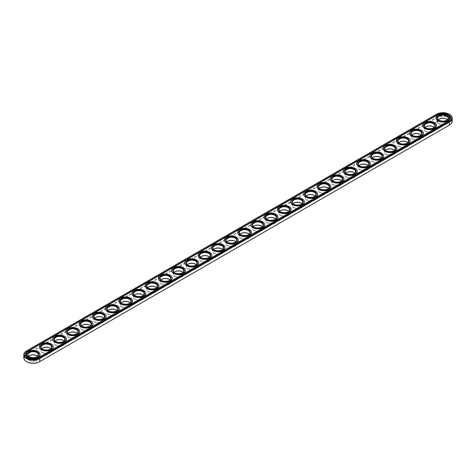 <?xml version="1.0" encoding="UTF-8"?>
<svg xmlns="http://www.w3.org/2000/svg" width="476" height="476" viewBox="0 0 476 476"><rect width="100%" height="100%" fill="white"/><g stroke="black" fill="none" stroke-linecap="round" stroke-linejoin="round"><path stroke-width="0.36" stroke-dasharray="2.38 1.78" d="M449.154 125.265A8.895 5.135 0 0 0 449.142 118A8.895 5.135 0 0 0 436.563 118.006L26.852 354.549A8.895 5.135 0 0 0 26.698 361.718M39.437 361.814L449.148 125.265M439.003 119.226A5.682 3.278 0 0 0 438.836 119.315A5.682 3.278 0 0 0 438.836 123.956A5.682 3.278 0 0 0 446.875 123.956A5.682 3.278 0 0 0 446.875 119.315A5.682 3.278 0 0 0 446.708 119.226M425.788 126.854A5.682 3.278 0 0 0 425.621 126.949A5.682 3.278 0 0 0 425.621 131.584A5.682 3.278 0 0 0 433.654 131.584A5.682 3.278 0 0 0 433.654 126.949A5.682 3.278 0 0 0 433.493 126.854M412.567 134.488A5.682 3.278 0 0 0 412.406 134.577A5.682 3.278 0 0 0 412.406 139.218A5.682 3.278 0 0 0 420.439 139.218A5.682 3.278 0 0 0 420.439 134.577A5.682 3.278 0 0 0 420.272 134.488M399.352 142.116A5.682 3.278 0 0 0 399.185 142.205A5.682 3.278 0 0 0 399.185 146.846A5.682 3.278 0 0 0 407.224 146.846A5.682 3.278 0 0 0 407.224 142.205A5.682 3.278 0 0 0 407.057 142.116M386.137 149.744A5.682 3.278 0 0 0 385.971 149.839A5.682 3.278 0 0 0 385.971 154.48A5.682 3.278 0 0 0 394.009 154.48A5.682 3.278 0 0 0 394.009 149.839A5.682 3.278 0 0 0 393.842 149.744M372.922 157.377A5.682 3.278 0 0 0 372.756 157.467A5.682 3.278 0 0 0 372.756 162.108A5.682 3.278 0 0 0 380.788 162.108A5.682 3.278 0 0 0 380.788 157.467A5.682 3.278 0 0 0 380.627 157.377M359.701 165.005A5.682 3.278 0 0 0 359.541 165.101A5.682 3.278 0 0 0 359.541 169.736A5.682 3.278 0 0 0 367.573 169.736A5.682 3.278 0 0 0 367.573 165.101A5.682 3.278 0 0 0 367.407 165.005M346.486 172.639A5.682 3.278 0 0 0 346.32 172.728A5.682 3.278 0 0 0 346.32 177.37A5.682 3.278 0 0 0 354.358 177.37A5.682 3.278 0 0 0 354.358 172.728A5.682 3.278 0 0 0 354.192 172.639M333.271 180.267A5.682 3.278 0 0 0 333.105 180.362A5.682 3.278 0 0 0 333.105 184.997A5.682 3.278 0 0 0 341.143 184.997A5.682 3.278 0 0 0 341.143 180.362A5.682 3.278 0 0 0 340.977 180.267M320.056 187.901A5.682 3.278 0 0 0 319.89 187.99A5.682 3.278 0 0 0 319.89 192.631A5.682 3.278 0 0 0 327.922 192.631A5.682 3.278 0 0 0 327.922 187.99A5.682 3.278 0 0 0 327.762 187.901M306.836 195.529A5.682 3.278 0 0 0 306.675 195.618A5.682 3.278 0 0 0 306.675 200.259A5.682 3.278 0 0 0 314.707 200.259A5.682 3.278 0 0 0 314.707 195.618A5.682 3.278 0 0 0 314.541 195.529M293.621 203.157A5.682 3.278 0 0 0 293.454 203.252A5.682 3.278 0 0 0 293.454 207.893A5.682 3.278 0 0 0 301.492 207.893A5.682 3.278 0 0 0 301.492 203.252A5.682 3.278 0 0 0 301.326 203.157M280.406 210.791A5.682 3.278 0 0 0 280.239 210.88A5.682 3.278 0 0 0 280.239 215.521A5.682 3.278 0 0 0 288.277 215.521A5.682 3.278 0 0 0 288.277 210.88A5.682 3.278 0 0 0 288.111 210.791M267.191 218.419A5.682 3.278 0 0 0 267.024 218.514A5.682 3.278 0 0 0 267.024 223.149A5.682 3.278 0 0 0 275.057 223.149A5.682 3.278 0 0 0 275.057 218.514A5.682 3.278 0 0 0 274.896 218.419M253.97 226.052A5.682 3.278 0 0 0 253.809 226.142A5.682 3.278 0 0 0 253.809 230.783A5.682 3.278 0 0 0 261.842 230.783A5.682 3.278 0 0 0 261.842 226.142A5.682 3.278 0 0 0 261.675 226.052M240.755 233.68A5.682 3.278 0 0 0 240.588 233.775A5.682 3.278 0 0 0 240.588 238.411A5.682 3.278 0 0 0 248.627 238.411A5.682 3.278 0 0 0 248.627 233.775A5.682 3.278 0 0 0 248.46 233.68M227.54 241.314A5.682 3.278 0 0 0 227.373 241.403A5.682 3.278 0 0 0 227.373 246.044A5.682 3.278 0 0 0 235.412 246.044A5.682 3.278 0 0 0 235.412 241.403A5.682 3.278 0 0 0 235.245 241.314M214.325 248.942A5.682 3.278 0 0 0 214.158 249.031A5.682 3.278 0 0 0 214.158 253.672A5.682 3.278 0 0 0 222.191 253.672A5.682 3.278 0 0 0 222.191 249.031A5.682 3.278 0 0 0 222.03 248.942M201.104 256.57A5.682 3.278 0 0 0 200.943 256.665A5.682 3.278 0 0 0 200.943 261.306A5.682 3.278 0 0 0 208.976 261.306A5.682 3.278 0 0 0 208.976 256.665A5.682 3.278 0 0 0 208.809 256.57M187.889 264.204A5.682 3.278 0 0 0 187.722 264.293A5.682 3.278 0 0 0 187.722 268.934A5.682 3.278 0 0 0 195.761 268.934A5.682 3.278 0 0 0 195.761 264.293A5.682 3.278 0 0 0 195.594 264.204M174.674 271.832A5.682 3.278 0 0 0 174.508 271.927A5.682 3.278 0 0 0 174.508 276.562A5.682 3.278 0 0 0 182.546 276.562A5.682 3.278 0 0 0 182.546 271.927A5.682 3.278 0 0 0 182.379 271.832M161.459 279.466A5.682 3.278 0 0 0 161.293 279.555A5.682 3.278 0 0 0 161.293 284.196A5.682 3.278 0 0 0 169.325 284.196A5.682 3.278 0 0 0 169.325 279.555A5.682 3.278 0 0 0 169.164 279.466M148.238 287.093A5.682 3.278 0 0 0 148.078 287.189A5.682 3.278 0 0 0 148.078 291.824A5.682 3.278 0 0 0 156.11 291.824A5.682 3.278 0 0 0 156.11 287.189A5.682 3.278 0 0 0 155.944 287.093M135.023 294.727A5.682 3.278 0 0 0 134.857 294.817A5.682 3.278 0 0 0 134.857 299.458A5.682 3.278 0 0 0 142.895 299.458A5.682 3.278 0 0 0 142.895 294.817A5.682 3.278 0 0 0 142.729 294.727M121.808 302.355A5.682 3.278 0 0 0 121.642 302.444A5.682 3.278 0 0 0 121.642 307.085A5.682 3.278 0 0 0 129.68 307.085A5.682 3.278 0 0 0 129.68 302.444A5.682 3.278 0 0 0 129.514 302.355M108.593 309.983A5.682 3.278 0 0 0 108.427 310.078A5.682 3.278 0 0 0 108.427 314.719A5.682 3.278 0 0 0 116.459 314.719A5.682 3.278 0 0 0 116.459 310.078A5.682 3.278 0 0 0 116.299 309.983M95.373 317.617A5.682 3.278 0 0 0 95.212 317.706A5.682 3.278 0 0 0 95.212 322.347A5.682 3.278 0 0 0 103.244 322.347A5.682 3.278 0 0 0 103.244 317.706A5.682 3.278 0 0 0 103.078 317.617M82.158 325.245A5.682 3.278 0 0 0 81.991 325.34A5.682 3.278 0 0 0 81.991 329.975A5.682 3.278 0 0 0 90.029 329.975A5.682 3.278 0 0 0 90.029 325.34A5.682 3.278 0 0 0 89.863 325.245M68.943 332.879A5.682 3.278 0 0 0 68.776 332.968A5.682 3.278 0 0 0 68.776 337.609A5.682 3.278 0 0 0 76.814 337.609A5.682 3.278 0 0 0 76.814 332.968A5.682 3.278 0 0 0 76.648 332.879M55.728 340.507A5.682 3.278 0 0 0 55.561 340.602A5.682 3.278 0 0 0 55.561 345.237A5.682 3.278 0 0 0 63.594 345.237A5.682 3.278 0 0 0 63.594 340.602A5.682 3.278 0 0 0 63.433 340.507M42.507 348.14A5.682 3.278 0 0 0 42.346 348.23A5.682 3.278 0 0 0 42.346 352.871A5.682 3.278 0 0 0 50.379 352.871A5.682 3.278 0 0 0 50.379 348.23A5.682 3.278 0 0 0 50.212 348.14M29.292 355.768A5.682 3.278 0 0 0 29.125 355.858A5.682 3.278 0 0 0 29.125 360.499A5.682 3.278 0 0 0 37.164 360.499A5.682 3.278 0 0 0 37.164 355.858A5.682 3.278 0 0 0 36.997 355.768M452.2 121.267A9.347 5.397 0 0 0 446.428 116.287A9.347 5.397 0 0 0 436.248 117.453L26.537 353.995A9.347 5.397 0 0 0 23.8 357.815M438.354 119.726A5.236 3.023 0 0 0 437.623 121.267A5.236 3.023 0 0 0 439.152 123.409A5.236 3.023 0 0 0 444.858 124.063A5.236 3.023 0 0 0 448.089 121.267A5.236 3.023 0 0 0 447.357 119.726M425.139 127.36A5.236 3.023 0 0 0 424.408 128.901A5.236 3.023 0 0 0 425.937 131.037A5.236 3.023 0 0 0 431.643 131.691A5.236 3.023 0 0 0 434.874 128.901A5.236 3.023 0 0 0 434.142 127.36M411.918 134.988A5.236 3.023 0 0 0 411.187 136.529A5.236 3.023 0 0 0 412.722 138.665A5.236 3.023 0 0 0 418.422 139.319A5.236 3.023 0 0 0 421.653 136.529A5.236 3.023 0 0 0 420.921 134.988M398.704 142.621A5.236 3.023 0 0 0 397.972 144.163A5.236 3.023 0 0 0 399.507 146.299A5.236 3.023 0 0 0 405.207 146.953A5.236 3.023 0 0 0 408.438 144.163A5.236 3.023 0 0 0 407.706 142.621M385.489 150.249A5.236 3.023 0 0 0 384.757 151.79A5.236 3.023 0 0 0 386.286 153.926A5.236 3.023 0 0 0 391.992 154.581A5.236 3.023 0 0 0 395.223 151.79A5.236 3.023 0 0 0 394.491 150.249M372.274 157.883A5.236 3.023 0 0 0 371.542 159.424A5.236 3.023 0 0 0 373.071 161.56A5.236 3.023 0 0 0 378.777 162.215A5.236 3.023 0 0 0 382.008 159.424A5.236 3.023 0 0 0 381.276 157.883M359.053 165.511A5.236 3.023 0 0 0 358.321 167.052A5.236 3.023 0 0 0 359.856 169.188A5.236 3.023 0 0 0 365.556 169.843A5.236 3.023 0 0 0 368.787 167.052A5.236 3.023 0 0 0 368.055 165.511M345.838 173.139A5.236 3.023 0 0 0 345.106 174.68A5.236 3.023 0 0 0 346.641 176.822A5.236 3.023 0 0 0 352.341 177.477A5.236 3.023 0 0 0 355.572 174.68A5.236 3.023 0 0 0 354.84 173.139M332.623 180.773A5.236 3.023 0 0 0 331.891 182.314A5.236 3.023 0 0 0 333.42 184.45A5.236 3.023 0 0 0 339.126 185.105A5.236 3.023 0 0 0 342.357 182.314A5.236 3.023 0 0 0 341.625 180.773M319.408 188.401A5.236 3.023 0 0 0 318.676 189.942A5.236 3.023 0 0 0 320.205 192.078A5.236 3.023 0 0 0 325.911 192.732A5.236 3.023 0 0 0 329.142 189.942A5.236 3.023 0 0 0 328.41 188.401M306.187 196.035A5.236 3.023 0 0 0 305.455 197.576A5.236 3.023 0 0 0 306.99 199.712A5.236 3.023 0 0 0 312.69 200.366A5.236 3.023 0 0 0 315.921 197.576A5.236 3.023 0 0 0 315.189 196.035M292.972 203.663A5.236 3.023 0 0 0 292.24 205.204A5.236 3.023 0 0 0 293.775 207.34A5.236 3.023 0 0 0 299.475 207.994A5.236 3.023 0 0 0 302.706 205.204A5.236 3.023 0 0 0 301.974 203.663M279.757 211.296A5.236 3.023 0 0 0 279.025 212.837A5.236 3.023 0 0 0 280.554 214.974A5.236 3.023 0 0 0 286.26 215.628A5.236 3.023 0 0 0 289.491 212.837A5.236 3.023 0 0 0 288.759 211.296M266.542 218.924A5.236 3.023 0 0 0 265.81 220.465A5.236 3.023 0 0 0 267.339 222.601A5.236 3.023 0 0 0 273.045 223.256A5.236 3.023 0 0 0 276.276 220.465A5.236 3.023 0 0 0 275.545 218.924M253.321 226.552A5.236 3.023 0 0 0 252.589 228.093A5.236 3.023 0 0 0 254.125 230.229A5.236 3.023 0 0 0 259.825 230.89A5.236 3.023 0 0 0 263.055 228.093A5.236 3.023 0 0 0 262.324 226.552M240.106 234.186A5.236 3.023 0 0 0 239.374 235.727A5.236 3.023 0 0 0 240.91 237.863A5.236 3.023 0 0 0 246.61 238.518A5.236 3.023 0 0 0 249.84 235.727A5.236 3.023 0 0 0 249.109 234.186M226.891 241.814A5.236 3.023 0 0 0 226.16 243.355A5.236 3.023 0 0 0 227.689 245.491A5.236 3.023 0 0 0 233.395 246.146A5.236 3.023 0 0 0 236.626 243.355A5.236 3.023 0 0 0 235.894 241.814M213.676 249.448A5.236 3.023 0 0 0 212.945 250.989A5.236 3.023 0 0 0 214.474 253.125A5.236 3.023 0 0 0 220.18 253.779A5.236 3.023 0 0 0 223.411 250.989A5.236 3.023 0 0 0 222.679 249.448M200.455 257.076A5.236 3.023 0 0 0 199.724 258.617A5.236 3.023 0 0 0 201.259 260.753A5.236 3.023 0 0 0 206.959 261.407A5.236 3.023 0 0 0 210.19 258.617A5.236 3.023 0 0 0 209.458 257.076M187.241 264.704A5.236 3.023 0 0 0 186.509 266.251A5.236 3.023 0 0 0 188.044 268.387A5.236 3.023 0 0 0 193.744 269.041A5.236 3.023 0 0 0 196.975 266.251A5.236 3.023 0 0 0 196.243 264.704M174.026 272.337A5.236 3.023 0 0 0 173.294 273.878A5.236 3.023 0 0 0 174.823 276.015A5.236 3.023 0 0 0 180.529 276.669A5.236 3.023 0 0 0 183.76 273.878A5.236 3.023 0 0 0 183.028 272.337M160.811 279.965A5.236 3.023 0 0 0 160.079 281.506A5.236 3.023 0 0 0 161.608 283.642A5.236 3.023 0 0 0 167.314 284.303A5.236 3.023 0 0 0 170.545 281.506A5.236 3.023 0 0 0 169.813 279.965M147.59 287.599A5.236 3.023 0 0 0 146.858 289.14A5.236 3.023 0 0 0 148.393 291.276A5.236 3.023 0 0 0 154.093 291.931A5.236 3.023 0 0 0 157.324 289.14A5.236 3.023 0 0 0 156.592 287.599M134.375 295.227A5.236 3.023 0 0 0 133.643 296.768A5.236 3.023 0 0 0 135.178 298.904A5.236 3.023 0 0 0 140.878 299.559A5.236 3.023 0 0 0 144.109 296.768A5.236 3.023 0 0 0 143.377 295.227M121.16 302.861A5.236 3.023 0 0 0 120.428 304.402A5.236 3.023 0 0 0 121.957 306.538A5.236 3.023 0 0 0 127.663 307.193A5.236 3.023 0 0 0 130.894 304.402A5.236 3.023 0 0 0 130.162 302.861M107.945 310.489A5.236 3.023 0 0 0 107.213 312.03A5.236 3.023 0 0 0 108.742 314.166A5.236 3.023 0 0 0 114.448 314.82A5.236 3.023 0 0 0 117.679 312.03A5.236 3.023 0 0 0 116.947 310.489M94.724 318.117A5.236 3.023 0 0 0 93.992 319.664A5.236 3.023 0 0 0 95.527 321.8A5.236 3.023 0 0 0 101.227 322.454A5.236 3.023 0 0 0 104.458 319.664A5.236 3.023 0 0 0 103.726 318.117M81.509 325.751A5.236 3.023 0 0 0 80.777 327.292A5.236 3.023 0 0 0 82.312 329.428A5.236 3.023 0 0 0 88.012 330.082A5.236 3.023 0 0 0 91.243 327.292A5.236 3.023 0 0 0 90.511 325.751M68.294 333.378A5.236 3.023 0 0 0 67.562 334.92A5.236 3.023 0 0 0 69.091 337.056A5.236 3.023 0 0 0 74.797 337.716A5.236 3.023 0 0 0 78.028 334.92A5.236 3.023 0 0 0 77.296 333.378M55.079 341.012A5.236 3.023 0 0 0 54.347 342.553A5.236 3.023 0 0 0 55.876 344.689A5.236 3.023 0 0 0 61.582 345.344A5.236 3.023 0 0 0 64.813 342.553A5.236 3.023 0 0 0 64.082 341.012M41.858 348.64A5.236 3.023 0 0 0 41.126 350.181A5.236 3.023 0 0 0 42.661 352.317A5.236 3.023 0 0 0 48.368 352.972A5.236 3.023 0 0 0 51.592 350.181A5.236 3.023 0 0 0 50.861 348.64M28.643 356.274A5.236 3.023 0 0 0 27.911 357.815A5.236 3.023 0 0 0 29.447 359.951A5.236 3.023 0 0 0 35.147 360.606A5.236 3.023 0 0 0 38.377 357.815A5.236 3.023 0 0 0 37.646 356.274M449.302 114.282A9.347 5.397 0 0 0 436.248 114.371L26.537 350.913L26.852 354.549M446.708 120.232A5.236 3.023 180 0 1 446.553 120.321A5.236 3.023 180 0 1 439.152 120.321L439.152 120.321A5.236 3.023 180 0 1 439.003 120.232M433.493 127.86A5.236 3.023 180 0 1 433.338 127.955A5.236 3.023 180 0 1 425.937 127.955L425.937 127.955A5.236 3.023 180 0 1 425.788 127.86M420.272 135.493A5.236 3.023 180 0 1 420.124 135.583A5.236 3.023 180 0 1 412.722 135.583L412.722 135.583A5.236 3.023 180 0 1 412.567 135.493M407.057 143.121A5.236 3.023 180 0 1 406.909 143.216A5.236 3.023 180 0 1 399.507 143.216L399.507 143.216A5.236 3.023 180 0 1 399.352 143.121M393.842 150.755A5.236 3.023 180 0 1 393.688 150.844A5.236 3.023 180 0 1 386.286 150.844L386.286 150.844A5.236 3.023 180 0 1 386.137 150.755M380.627 158.383A5.236 3.023 180 0 1 380.473 158.478A5.236 3.023 180 0 1 373.071 158.478L373.071 158.478A5.236 3.023 180 0 1 372.922 158.383M367.407 166.017A5.236 3.023 180 0 1 367.258 166.106A5.236 3.023 180 0 1 359.856 166.106L359.856 166.106A5.236 3.023 180 0 1 359.701 166.017M354.192 173.645A5.236 3.023 180 0 1 354.043 173.734A5.236 3.023 180 0 1 346.641 173.734L346.641 173.734A5.236 3.023 180 0 1 346.486 173.645M340.977 181.273A5.236 3.023 180 0 1 340.822 181.368A5.236 3.023 180 0 1 333.42 181.368L333.42 181.368A5.236 3.023 180 0 1 333.271 181.273M327.762 188.907A5.236 3.023 180 0 1 327.607 188.996A5.236 3.023 180 0 1 320.205 188.996L320.205 188.996A5.236 3.023 180 0 1 320.056 188.907M314.541 196.534A5.236 3.023 180 0 1 314.392 196.63A5.236 3.023 180 0 1 306.99 196.63L306.99 196.63A5.236 3.023 180 0 1 306.836 196.534M301.326 204.168A5.236 3.023 180 0 1 301.177 204.258A5.236 3.023 180 0 1 293.775 204.258L293.775 204.258A5.236 3.023 180 0 1 293.621 204.168M288.111 211.796A5.236 3.023 180 0 1 287.956 211.891A5.236 3.023 180 0 1 280.554 211.891L280.554 211.891A5.236 3.023 180 0 1 280.406 211.796M274.896 219.43A5.236 3.023 180 0 1 274.741 219.519A5.236 3.023 180 0 1 267.339 219.519L267.339 219.519A5.236 3.023 180 0 1 267.191 219.43M261.675 227.058A5.236 3.023 180 0 1 261.526 227.147A5.236 3.023 180 0 1 254.125 227.147L254.125 227.147A5.236 3.023 180 0 1 253.97 227.058M248.46 234.686A5.236 3.023 180 0 1 248.311 234.781A5.236 3.023 180 0 1 240.91 234.781L240.91 234.781A5.236 3.023 180 0 1 240.755 234.686M235.245 242.32A5.236 3.023 180 0 1 235.09 242.409A5.236 3.023 180 0 1 227.689 242.409L227.689 242.409A5.236 3.023 180 0 1 227.54 242.32M222.03 249.948A5.236 3.023 180 0 1 221.875 250.043A5.236 3.023 180 0 1 214.474 250.043L214.474 250.043A5.236 3.023 180 0 1 214.325 249.948M208.809 257.581A5.236 3.023 180 0 1 208.661 257.671A5.236 3.023 180 0 1 201.259 257.671L201.259 257.671A5.236 3.023 180 0 1 201.104 257.581M195.594 265.209A5.236 3.023 180 0 1 195.446 265.305A5.236 3.023 180 0 1 188.044 265.305L188.044 265.305A5.236 3.023 180 0 1 187.889 265.209M182.379 272.843A5.236 3.023 180 0 1 182.225 272.932A5.236 3.023 180 0 1 174.823 272.932L174.823 272.932A5.236 3.023 180 0 1 174.674 272.843M169.164 280.471A5.236 3.023 180 0 1 169.01 280.56A5.236 3.023 180 0 1 161.608 280.56L161.608 280.56A5.236 3.023 180 0 1 161.459 280.471M155.944 288.099A5.236 3.023 180 0 1 155.795 288.194A5.236 3.023 180 0 1 148.393 288.194L148.393 288.194A5.236 3.023 180 0 1 148.238 288.099M142.729 295.733A5.236 3.023 180 0 1 142.58 295.822A5.236 3.023 180 0 1 135.178 295.822L135.178 295.822A5.236 3.023 180 0 1 135.023 295.733M129.514 303.361A5.236 3.023 180 0 1 129.359 303.456A5.236 3.023 180 0 1 121.957 303.456L121.957 303.456A5.236 3.023 180 0 1 121.808 303.361M116.299 310.995A5.236 3.023 180 0 1 116.144 311.084A5.236 3.023 180 0 1 108.742 311.084L108.742 311.084A5.236 3.023 180 0 1 108.593 310.995M103.078 318.623A5.236 3.023 180 0 1 102.929 318.712A5.236 3.023 180 0 1 95.527 318.712L95.527 318.712A5.236 3.023 180 0 1 95.373 318.623M89.863 326.256A5.236 3.023 180 0 1 89.714 326.346A5.236 3.023 180 0 1 82.312 326.346L82.312 326.346A5.236 3.023 180 0 1 82.158 326.256M76.648 333.884A5.236 3.023 180 0 1 76.493 333.973A5.236 3.023 180 0 1 69.091 333.973L69.091 333.973A5.236 3.023 180 0 1 68.943 333.884M63.433 341.512A5.236 3.023 180 0 1 63.278 341.607A5.236 3.023 180 0 1 55.876 341.607L55.876 341.607A5.236 3.023 180 0 1 55.728 341.512M50.212 349.146A5.236 3.023 180 0 1 50.063 349.235A5.236 3.023 180 0 1 42.661 349.235L42.661 349.235A5.236 3.023 180 0 1 42.507 349.146M36.997 356.774A5.236 3.023 180 0 1 36.848 356.869A5.236 3.023 180 0 1 29.447 356.869L29.447 356.869A5.236 3.023 180 0 1 29.292 356.774M436.563 118.006L436.248 117.453L436.563 114.186M439.152 120.321L438.836 120.142L439.152 120.321M425.937 127.955L425.621 127.77L425.937 127.955M412.722 135.583L412.406 135.398L412.722 135.583M399.507 143.216L399.185 143.032L399.507 143.216M386.286 150.844L385.971 150.66L386.286 150.844M373.071 158.478L372.756 158.294L373.071 158.478M359.856 166.106L359.541 165.922L359.856 166.106M346.641 173.734L346.32 173.556L346.641 173.734M333.42 181.368L333.105 181.183L333.42 181.368M320.205 188.996L319.89 188.811L320.205 188.996M306.99 196.63L306.675 196.445L306.99 196.63M293.775 204.258L293.454 204.073L293.775 204.258M280.554 211.891L280.239 211.707L280.554 211.891M267.339 219.519L267.024 219.335L267.339 219.519M254.125 227.147L253.809 226.969L254.125 227.147M240.91 234.781L240.588 234.597L240.91 234.781M227.689 242.409L227.373 242.225L227.689 242.409M214.474 250.043L214.158 249.858L214.474 250.043M201.259 257.671L200.943 257.486L201.259 257.671M188.044 265.305L187.722 265.12L188.044 265.305M174.823 272.932L174.508 272.748L174.823 272.932M161.608 280.56L161.293 280.382L161.608 280.56M148.393 288.194L148.078 288.01L148.393 288.194M135.178 295.822L134.857 295.638L135.178 295.822M121.957 303.456L121.642 303.272L121.957 303.456M108.742 311.084L108.427 310.899L108.742 311.084M95.527 318.712L95.212 318.533L95.527 318.712M82.312 326.346L81.991 326.161L82.312 326.346M69.091 333.973L68.776 333.795L69.091 333.973M55.876 341.607L55.561 341.423L55.876 341.607M42.661 349.235L42.346 349.051L42.661 349.235M29.447 356.869L29.125 356.685L29.447 356.869M448.297 120.963L448.297 121.207A7.699 4.445 0 0 0 450.558 118.066A7.699 4.445 0 0 0 450.552 117.941M25.448 354.489A7.699 4.445 0 0 0 25.442 354.608A7.699 4.445 0 0 0 30.196 358.714A7.699 4.445 0 0 0 38.592 357.75L448.297 121.207M435.98 117.941A6.878 3.969 180 0 1 442.853 114.091A6.878 3.969 180 0 1 449.731 117.941M422.765 125.575A6.878 3.969 180 0 1 429.638 121.725A6.878 3.969 180 0 1 436.516 125.575M409.544 133.203A6.878 3.969 180 0 1 416.423 129.353A6.878 3.969 180 0 1 423.295 133.203M396.329 140.837A6.878 3.969 180 0 1 403.208 136.987A6.878 3.969 180 0 1 410.08 140.837M383.115 148.464A6.878 3.969 180 0 1 389.987 144.615A6.878 3.969 180 0 1 396.865 148.464M369.9 156.092A6.878 3.969 180 0 1 376.772 152.249A6.878 3.969 180 0 1 383.65 156.092M356.679 163.726A6.878 3.969 180 0 1 363.557 159.876A6.878 3.969 180 0 1 370.429 163.726M343.464 171.354A6.878 3.969 180 0 1 350.342 167.504A6.878 3.969 180 0 1 357.214 171.354M330.249 178.988A6.878 3.969 180 0 1 337.121 175.138A6.878 3.969 180 0 1 343.999 178.988M317.034 186.616A6.878 3.969 180 0 1 323.906 182.766A6.878 3.969 180 0 1 330.784 186.616M303.813 194.25A6.878 3.969 180 0 1 310.691 190.4A6.878 3.969 180 0 1 317.563 194.25M290.598 201.878A6.878 3.969 180 0 1 297.476 198.028A6.878 3.969 180 0 1 304.348 201.878M277.383 209.505A6.878 3.969 180 0 1 284.255 205.662A6.878 3.969 180 0 1 291.133 209.505M264.168 217.139A6.878 3.969 180 0 1 271.04 213.29A6.878 3.969 180 0 1 277.919 217.139M250.947 224.767A6.878 3.969 180 0 1 257.825 220.918A6.878 3.969 180 0 1 264.698 224.767M237.732 232.401A6.878 3.969 180 0 1 244.61 228.551A6.878 3.969 180 0 1 251.483 232.401M224.517 240.029A6.878 3.969 180 0 1 231.39 236.179A6.878 3.969 180 0 1 238.268 240.029M211.302 247.663A6.878 3.969 180 0 1 218.175 243.813A6.878 3.969 180 0 1 225.053 247.663M198.081 255.291A6.878 3.969 180 0 1 204.96 251.441A6.878 3.969 180 0 1 211.832 255.291M184.866 262.919A6.878 3.969 180 0 1 191.745 259.075A6.878 3.969 180 0 1 198.617 262.919M171.652 270.552A6.878 3.969 180 0 1 178.524 266.703A6.878 3.969 180 0 1 185.402 270.552M158.437 278.18A6.878 3.969 180 0 1 165.309 274.331A6.878 3.969 180 0 1 172.187 278.18M145.216 285.814A6.878 3.969 180 0 1 152.094 281.965A6.878 3.969 180 0 1 158.966 285.814M132.001 293.442A6.878 3.969 180 0 1 138.879 289.592A6.878 3.969 180 0 1 145.751 293.442M118.786 301.076A6.878 3.969 180 0 1 125.658 297.226A6.878 3.969 180 0 1 132.536 301.076M105.571 308.704A6.878 3.969 180 0 1 112.443 304.854A6.878 3.969 180 0 1 119.321 308.704M92.35 316.332A6.878 3.969 180 0 1 99.228 312.482A6.878 3.969 180 0 1 106.1 316.332M79.135 323.966A6.878 3.969 180 0 1 86.013 320.116A6.878 3.969 180 0 1 92.885 323.966M65.92 331.593A6.878 3.969 180 0 1 72.792 327.744A6.878 3.969 180 0 1 79.671 331.593M52.705 339.227A6.878 3.969 180 0 1 59.577 335.378A6.878 3.969 180 0 1 66.456 339.227M39.484 346.855A6.878 3.969 180 0 1 46.362 343.006A6.878 3.969 180 0 1 53.235 346.855M26.269 354.489A6.878 3.969 180 0 1 33.147 350.639A6.878 3.969 180 0 1 40.02 354.489M435.171 122.749L434.868 122.76M437.926 121.434L437.277 121.463M437.771 121.41L437.408 121.41M439.152 119.131L438.836 119.315M446.553 119.131L446.875 119.315M425.937 126.765L425.621 126.949M433.338 126.765L433.654 126.949M412.722 134.393L412.406 134.577M420.124 134.393L420.439 134.577M399.507 142.026L399.185 142.205M406.909 142.026L407.224 142.205M386.286 149.654L385.971 149.839M393.688 149.654L394.009 149.839M373.071 157.288L372.756 157.467M380.473 157.288L380.788 157.467M359.856 164.916L359.541 165.101M367.258 164.916L367.573 165.101M346.641 172.544L346.32 172.728M354.043 172.544L354.358 172.728M333.42 180.178L333.105 180.362M340.822 180.178L341.143 180.362M320.205 187.806L319.89 187.99M327.607 187.806L327.922 187.99M306.99 195.44L306.675 195.618M314.392 195.44L314.707 195.618M293.775 203.068L293.454 203.252M301.177 203.068L301.492 203.252M280.554 210.695L280.239 210.88M287.956 210.695L288.277 210.88M267.339 218.329L267.024 218.514M274.741 218.329L275.057 218.514M254.125 225.957L253.809 226.142M261.526 225.957L261.842 226.142M240.91 233.591L240.588 233.775M248.311 233.591L248.627 233.775M227.689 241.219L227.373 241.403M235.09 241.219L235.412 241.403M214.474 248.853L214.158 249.031M221.875 248.853L222.191 249.031M201.259 256.481L200.943 256.665M208.661 256.481L208.976 256.665M188.044 264.109L187.722 264.293M195.446 264.109L195.761 264.293M174.823 271.742L174.508 271.927M182.225 271.742L182.546 271.927M161.608 279.37L161.293 279.555M169.01 279.37L169.325 279.555M148.393 287.004L148.078 287.189M155.795 287.004L156.11 287.189M135.178 294.632L134.857 294.817M142.58 294.632L142.895 294.817M121.957 302.266L121.642 302.444M129.359 302.266L129.68 302.444M108.742 309.894L108.427 310.078M116.144 309.894L116.459 310.078M95.527 317.522L95.212 317.706M102.929 317.522L103.244 317.706M82.312 325.156L81.991 325.34M89.714 325.156L90.029 325.34M69.091 332.783L68.776 332.968M76.493 332.783L76.814 332.968M55.876 340.417L55.561 340.602M63.278 340.417L63.594 340.602M42.661 348.045L42.346 348.23M50.063 348.045L50.379 348.23M29.447 355.679L29.125 355.858M36.848 355.679L37.164 355.858M448.089 121.267L448.089 118.185M437.623 121.267L437.623 118.185M434.874 128.901L434.874 125.819M424.408 128.901L424.408 125.819M421.653 136.529L421.653 133.447M411.187 136.529L411.187 133.447M408.438 144.163L408.438 141.08M397.972 144.163L397.972 141.08M395.223 151.79L395.223 148.708M384.757 151.79L384.757 148.708M382.008 159.424L382.008 156.336M371.542 159.424L371.542 156.336M368.787 167.052L368.787 163.97M358.321 167.052L358.321 163.97M355.572 174.68L355.572 171.598M345.106 174.68L345.106 171.598M342.357 182.314L342.357 179.232M331.891 182.314L331.891 179.232M329.142 189.942L329.142 186.86M318.676 189.942L318.676 186.86M315.921 197.576L315.921 194.494M305.455 197.576L305.455 194.494M302.706 205.204L302.706 202.121M292.24 205.204L292.24 202.121M289.491 212.837L289.491 209.749M279.025 212.837L279.025 209.749M276.276 220.465L276.276 217.383M265.81 220.465L265.81 217.383M263.055 228.093L263.055 225.011M252.589 228.093L252.589 225.011M249.84 235.727L249.84 232.645M239.374 235.727L239.374 232.645M236.626 243.355L236.626 240.273M226.16 243.355L226.16 240.273M223.411 250.989L223.411 247.907M212.945 250.989L212.945 247.907M210.19 258.617L210.19 255.535M199.724 258.617L199.724 255.535M196.975 266.251L196.975 263.163M186.509 266.251L186.509 263.163M183.76 273.878L183.76 270.796M173.294 273.878L173.294 270.796M170.545 281.506L170.545 278.424M160.079 281.506L160.079 278.424M157.324 289.14L157.324 286.058M146.858 289.14L146.858 286.058M144.109 296.768L144.109 293.686M133.643 296.768L133.643 293.686M130.894 304.402L130.894 301.32M120.428 304.402L120.428 301.32M117.679 312.03L117.679 308.948M107.213 312.03L107.213 308.948M104.458 319.664L104.458 316.576M93.992 319.664L93.992 316.576M91.243 327.292L91.243 324.21M80.777 327.292L80.777 324.21M78.028 334.92L78.028 331.837M67.562 334.92L67.562 331.837M64.813 342.553L64.813 339.471M54.347 342.553L54.347 339.471M51.592 350.181L51.592 347.099M41.126 350.181L41.126 347.099M38.377 357.815L38.377 354.733M27.911 357.815L27.911 354.733M446.553 120.321L446.875 120.142M433.338 127.955L433.654 127.77M420.124 135.583L420.439 135.398M406.909 143.216L407.224 143.032M393.688 150.844L394.009 150.66M380.473 158.478L380.788 158.294M367.258 166.106L367.573 165.922M354.043 173.734L354.358 173.556M340.822 181.368L341.143 181.183M327.607 188.996L327.922 188.811M314.392 196.63L314.707 196.445M301.177 204.258L301.492 204.073M287.956 211.891L288.277 211.707M274.741 219.519L275.057 219.335M261.526 227.147L261.842 226.969M248.311 234.781L248.627 234.597M235.09 242.409L235.412 242.225M221.875 250.043L222.191 249.858M208.661 257.671L208.976 257.486M195.446 265.305L195.761 265.12M182.225 272.932L182.546 272.748M169.01 280.56L169.325 280.382M155.795 288.194L156.11 288.01M142.58 295.822L142.895 295.638M129.359 303.456L129.68 303.272M116.144 311.084L116.459 310.899M102.929 318.712L103.244 318.533M89.714 326.346L90.029 326.161M76.493 333.973L76.814 333.795M63.278 341.607L63.594 341.423M50.063 349.235L50.379 349.051M36.848 356.869L37.164 356.685"/><path stroke-width="0.71" d="M26.698 361.718A8.895 5.135 0 0 0 26.852 361.814A8.895 5.135 0 0 0 39.437 361.814L449.148 125.265A8.895 5.135 0 0 0 449.154 125.265M446.708 119.226A5.682 3.278 0 0 0 439.003 119.226M433.493 126.854A5.682 3.278 0 0 0 425.788 126.854M420.272 134.488A5.682 3.278 0 0 0 412.567 134.488M407.057 142.116A5.682 3.278 0 0 0 399.352 142.116M393.842 149.744A5.682 3.278 0 0 0 386.137 149.744M380.627 157.377A5.682 3.278 0 0 0 372.922 157.377M367.407 165.005A5.682 3.278 0 0 0 359.701 165.005M354.192 172.639A5.682 3.278 0 0 0 346.486 172.639M340.977 180.267A5.682 3.278 0 0 0 333.271 180.267M327.762 187.901A5.682 3.278 0 0 0 320.056 187.901M314.541 195.529A5.682 3.278 0 0 0 306.836 195.529M301.326 203.157A5.682 3.278 0 0 0 293.621 203.157M288.111 210.791A5.682 3.278 0 0 0 280.406 210.791M274.896 218.419A5.682 3.278 0 0 0 267.191 218.419M261.675 226.052A5.682 3.278 0 0 0 253.97 226.052M248.46 233.68A5.682 3.278 0 0 0 240.755 233.68M235.245 241.314A5.682 3.278 0 0 0 227.54 241.314M222.03 248.942A5.682 3.278 0 0 0 214.325 248.942M208.809 256.57A5.682 3.278 0 0 0 201.104 256.57M195.594 264.204A5.682 3.278 0 0 0 187.889 264.204M182.379 271.832A5.682 3.278 0 0 0 174.674 271.832M169.164 279.466A5.682 3.278 0 0 0 161.459 279.466M155.944 287.093A5.682 3.278 0 0 0 148.238 287.093M142.729 294.727A5.682 3.278 0 0 0 135.023 294.727M129.514 302.355A5.682 3.278 0 0 0 121.808 302.355M116.299 309.983A5.682 3.278 0 0 0 108.593 309.983M103.078 317.617A5.682 3.278 0 0 0 95.373 317.617M89.863 325.245A5.682 3.278 0 0 0 82.158 325.245M76.648 332.879A5.682 3.278 0 0 0 68.943 332.879M63.433 340.507A5.682 3.278 0 0 0 55.728 340.507M50.212 348.14A5.682 3.278 0 0 0 42.507 348.14M36.997 355.768A5.682 3.278 0 0 0 29.292 355.768M449.148 125.265L449.463 125.087A9.347 5.397 0 0 0 452.2 121.267L452.2 118.185A9.347 5.397 0 0 0 449.463 114.371A9.347 5.397 0 0 0 449.302 114.282M26.852 350.735L26.537 350.913L26.852 350.735A8.895 5.135 0 0 0 26.852 357.994A8.895 5.135 0 0 0 39.437 357.994L449.148 121.451A8.895 5.135 0 0 0 449.148 114.186A8.895 5.135 0 0 0 436.563 114.186L26.537 350.913A9.347 5.397 0 0 0 23.8 354.733L23.8 357.815A9.347 5.397 0 0 0 26.537 361.629A9.347 5.397 0 0 0 39.752 361.629L39.752 358.547L449.463 122.005A9.347 5.397 0 0 0 452.2 118.185M447.357 119.726A5.236 3.023 0 0 0 446.553 119.131A5.236 3.023 0 0 0 439.152 119.131A5.236 3.023 0 0 0 438.354 119.726M434.142 127.36A5.236 3.023 0 0 0 433.338 126.765A5.236 3.023 0 0 0 425.937 126.765A5.236 3.023 0 0 0 425.139 127.36M420.921 134.988A5.236 3.023 0 0 0 420.124 134.393A5.236 3.023 0 0 0 412.722 134.393A5.236 3.023 0 0 0 411.918 134.988M407.706 142.621A5.236 3.023 0 0 0 406.909 142.026A5.236 3.023 0 0 0 399.507 142.026A5.236 3.023 0 0 0 398.704 142.621M394.491 150.249A5.236 3.023 0 0 0 393.688 149.654A5.236 3.023 0 0 0 386.286 149.654A5.236 3.023 0 0 0 385.489 150.249M381.276 157.883A5.236 3.023 0 0 0 380.473 157.288A5.236 3.023 0 0 0 373.071 157.288A5.236 3.023 0 0 0 372.274 157.883M368.055 165.511A5.236 3.023 0 0 0 367.258 164.916A5.236 3.023 0 0 0 359.856 164.916A5.236 3.023 0 0 0 359.053 165.511M354.84 173.139A5.236 3.023 0 0 0 354.043 172.544A5.236 3.023 0 0 0 346.641 172.544A5.236 3.023 0 0 0 345.838 173.139M341.625 180.773A5.236 3.023 0 0 0 340.822 180.178A5.236 3.023 0 0 0 333.42 180.178A5.236 3.023 0 0 0 332.623 180.773M328.41 188.401A5.236 3.023 0 0 0 327.607 187.806A5.236 3.023 0 0 0 320.205 187.806A5.236 3.023 0 0 0 319.408 188.401M315.189 196.035A5.236 3.023 0 0 0 314.392 195.44A5.236 3.023 0 0 0 306.99 195.44A5.236 3.023 0 0 0 306.187 196.035M301.974 203.663A5.236 3.023 0 0 0 301.177 203.068A5.236 3.023 0 0 0 293.775 203.068A5.236 3.023 0 0 0 292.972 203.663M288.759 211.296A5.236 3.023 0 0 0 287.956 210.695A5.236 3.023 0 0 0 280.554 210.695A5.236 3.023 0 0 0 279.757 211.296M275.545 218.924A5.236 3.023 0 0 0 274.741 218.329A5.236 3.023 0 0 0 267.339 218.329A5.236 3.023 0 0 0 266.542 218.924M262.324 226.552A5.236 3.023 0 0 0 261.526 225.957A5.236 3.023 0 0 0 254.125 225.957A5.236 3.023 0 0 0 253.321 226.552M249.109 234.186A5.236 3.023 0 0 0 248.311 233.591A5.236 3.023 0 0 0 240.91 233.591A5.236 3.023 0 0 0 240.106 234.186M235.894 241.814A5.236 3.023 0 0 0 235.09 241.219A5.236 3.023 0 0 0 227.689 241.219A5.236 3.023 0 0 0 226.891 241.814M222.679 249.448A5.236 3.023 0 0 0 221.875 248.853A5.236 3.023 0 0 0 214.474 248.853A5.236 3.023 0 0 0 213.676 249.448M209.458 257.076A5.236 3.023 0 0 0 208.661 256.481A5.236 3.023 0 0 0 201.259 256.481A5.236 3.023 0 0 0 200.455 257.076M196.243 264.704A5.236 3.023 0 0 0 195.446 264.109A5.236 3.023 0 0 0 188.044 264.109A5.236 3.023 0 0 0 187.241 264.704M183.028 272.337A5.236 3.023 0 0 0 182.225 271.742A5.236 3.023 0 0 0 174.823 271.742A5.236 3.023 0 0 0 174.026 272.337M169.813 279.965A5.236 3.023 0 0 0 169.01 279.37A5.236 3.023 0 0 0 161.608 279.37A5.236 3.023 0 0 0 160.811 279.965M156.592 287.599A5.236 3.023 0 0 0 155.795 287.004A5.236 3.023 0 0 0 148.393 287.004A5.236 3.023 0 0 0 147.59 287.599M143.377 295.227A5.236 3.023 0 0 0 142.58 294.632A5.236 3.023 0 0 0 135.178 294.632A5.236 3.023 0 0 0 134.375 295.227M130.162 302.861A5.236 3.023 0 0 0 129.359 302.266A5.236 3.023 0 0 0 121.957 302.266A5.236 3.023 0 0 0 121.16 302.861M116.947 310.489A5.236 3.023 0 0 0 116.144 309.894A5.236 3.023 0 0 0 108.742 309.894A5.236 3.023 0 0 0 107.945 310.489M103.726 318.117A5.236 3.023 0 0 0 102.929 317.522A5.236 3.023 0 0 0 95.527 317.522A5.236 3.023 0 0 0 94.724 318.117M90.511 325.751A5.236 3.023 0 0 0 89.714 325.156A5.236 3.023 0 0 0 82.312 325.156A5.236 3.023 0 0 0 81.509 325.751M77.296 333.378A5.236 3.023 0 0 0 76.493 332.783A5.236 3.023 0 0 0 69.091 332.783A5.236 3.023 0 0 0 68.294 333.378M64.082 341.012A5.236 3.023 0 0 0 63.278 340.417A5.236 3.023 0 0 0 55.876 340.417A5.236 3.023 0 0 0 55.079 341.012M50.861 348.64A5.236 3.023 0 0 0 50.063 348.045A5.236 3.023 0 0 0 42.661 348.045A5.236 3.023 0 0 0 41.858 348.64M37.646 356.274A5.236 3.023 0 0 0 36.848 355.679A5.236 3.023 0 0 0 29.447 355.679A5.236 3.023 0 0 0 28.643 356.274M23.8 354.733A9.347 5.397 0 0 0 29.572 359.713A9.347 5.397 0 0 0 39.752 358.547L39.437 357.994M439.003 120.232A5.236 3.023 180 0 1 437.623 118.185A5.236 3.023 180 0 1 442.853 115.168A5.236 3.023 180 0 1 448.089 118.185A5.236 3.023 180 0 1 446.708 120.232M425.788 127.86A5.236 3.023 180 0 1 424.408 125.819A5.236 3.023 180 0 1 429.638 122.796A5.236 3.023 180 0 1 434.874 125.819A5.236 3.023 180 0 1 433.493 127.86M412.567 135.493A5.236 3.023 180 0 1 411.187 133.447A5.236 3.023 180 0 1 416.423 130.424A5.236 3.023 180 0 1 421.653 133.447A5.236 3.023 180 0 1 420.272 135.493M399.352 143.121A5.236 3.023 180 0 1 397.972 141.08A5.236 3.023 180 0 1 403.208 138.058A5.236 3.023 180 0 1 408.438 141.08A5.236 3.023 180 0 1 407.057 143.121M386.137 150.755A5.236 3.023 180 0 1 384.757 148.708A5.236 3.023 180 0 1 389.987 145.686A5.236 3.023 180 0 1 395.223 148.708A5.236 3.023 180 0 1 393.842 150.755M372.922 158.383A5.236 3.023 180 0 1 371.542 156.336A5.236 3.023 180 0 1 376.772 153.32A5.236 3.023 180 0 1 382.008 156.336A5.236 3.023 180 0 1 380.627 158.383M359.701 166.017A5.236 3.023 180 0 1 358.321 163.97A5.236 3.023 180 0 1 363.557 160.947A5.236 3.023 180 0 1 368.787 163.97A5.236 3.023 180 0 1 367.407 166.017M346.486 173.645A5.236 3.023 180 0 1 345.106 171.598A5.236 3.023 180 0 1 350.342 168.581A5.236 3.023 180 0 1 355.572 171.598A5.236 3.023 180 0 1 354.192 173.645M333.271 181.273A5.236 3.023 180 0 1 331.891 179.232A5.236 3.023 180 0 1 337.121 176.209A5.236 3.023 180 0 1 342.357 179.232A5.236 3.023 180 0 1 340.977 181.273M320.056 188.907A5.236 3.023 180 0 1 318.676 186.86A5.236 3.023 180 0 1 323.906 183.837A5.236 3.023 180 0 1 329.142 186.86A5.236 3.023 180 0 1 327.762 188.907M306.836 196.534A5.236 3.023 180 0 1 305.455 194.494A5.236 3.023 180 0 1 310.691 191.471A5.236 3.023 180 0 1 315.921 194.494A5.236 3.023 180 0 1 314.541 196.534M293.621 204.168A5.236 3.023 180 0 1 292.24 202.121A5.236 3.023 180 0 1 297.476 199.099A5.236 3.023 180 0 1 302.706 202.121A5.236 3.023 180 0 1 301.326 204.168M280.406 211.796A5.236 3.023 180 0 1 279.025 209.749A5.236 3.023 180 0 1 284.255 206.733A5.236 3.023 180 0 1 289.491 209.749A5.236 3.023 180 0 1 288.111 211.796M267.191 219.43A5.236 3.023 180 0 1 265.81 217.383A5.236 3.023 180 0 1 271.04 214.361A5.236 3.023 180 0 1 276.276 217.383A5.236 3.023 180 0 1 274.896 219.43M253.97 227.058A5.236 3.023 180 0 1 252.589 225.011A5.236 3.023 180 0 1 257.825 221.989A5.236 3.023 180 0 1 263.055 225.011A5.236 3.023 180 0 1 261.675 227.058M240.755 234.686A5.236 3.023 180 0 1 239.374 232.645A5.236 3.023 180 0 1 244.61 229.622A5.236 3.023 180 0 1 249.84 232.645A5.236 3.023 180 0 1 248.46 234.686M227.54 242.32A5.236 3.023 180 0 1 226.16 240.273A5.236 3.023 180 0 1 231.39 237.25A5.236 3.023 180 0 1 236.626 240.273A5.236 3.023 180 0 1 235.245 242.32M214.325 249.948A5.236 3.023 180 0 1 212.945 247.907A5.236 3.023 180 0 1 218.175 244.884A5.236 3.023 180 0 1 223.411 247.907A5.236 3.023 180 0 1 222.03 249.948M201.104 257.581A5.236 3.023 180 0 1 199.724 255.535A5.236 3.023 180 0 1 204.96 252.512A5.236 3.023 180 0 1 210.19 255.535A5.236 3.023 180 0 1 208.809 257.581M187.889 265.209A5.236 3.023 180 0 1 186.509 263.163A5.236 3.023 180 0 1 191.745 260.146A5.236 3.023 180 0 1 196.975 263.163A5.236 3.023 180 0 1 195.594 265.209M174.674 272.843A5.236 3.023 180 0 1 173.294 270.796A5.236 3.023 180 0 1 178.524 267.774A5.236 3.023 180 0 1 183.76 270.796A5.236 3.023 180 0 1 182.379 272.843M161.459 280.471A5.236 3.023 180 0 1 160.079 278.424A5.236 3.023 180 0 1 165.309 275.402A5.236 3.023 180 0 1 170.545 278.424A5.236 3.023 180 0 1 169.164 280.471M148.238 288.099A5.236 3.023 180 0 1 146.858 286.058A5.236 3.023 180 0 1 152.094 283.036A5.236 3.023 180 0 1 157.324 286.058A5.236 3.023 180 0 1 155.944 288.099M135.023 295.733A5.236 3.023 180 0 1 133.643 293.686A5.236 3.023 180 0 1 138.879 290.663A5.236 3.023 180 0 1 144.109 293.686A5.236 3.023 180 0 1 142.729 295.733M121.808 303.361A5.236 3.023 180 0 1 120.428 301.32A5.236 3.023 180 0 1 125.658 298.297A5.236 3.023 180 0 1 130.894 301.32A5.236 3.023 180 0 1 129.514 303.361M108.593 310.995A5.236 3.023 180 0 1 107.213 308.948A5.236 3.023 180 0 1 112.443 305.925A5.236 3.023 180 0 1 117.679 308.948A5.236 3.023 180 0 1 116.299 310.995M95.373 318.623A5.236 3.023 180 0 1 93.992 316.576A5.236 3.023 180 0 1 99.228 313.559A5.236 3.023 180 0 1 104.458 316.576A5.236 3.023 180 0 1 103.078 318.623M82.158 326.256A5.236 3.023 180 0 1 80.777 324.21A5.236 3.023 180 0 1 86.013 321.187A5.236 3.023 180 0 1 91.243 324.21A5.236 3.023 180 0 1 89.863 326.256M68.943 333.884A5.236 3.023 180 0 1 67.562 331.837A5.236 3.023 180 0 1 72.792 328.815A5.236 3.023 180 0 1 78.028 331.837A5.236 3.023 180 0 1 76.648 333.884M55.728 341.512A5.236 3.023 180 0 1 54.347 339.471A5.236 3.023 180 0 1 59.577 336.449A5.236 3.023 180 0 1 64.813 339.471A5.236 3.023 180 0 1 63.433 341.512M42.507 349.146A5.236 3.023 180 0 1 41.126 347.099A5.236 3.023 180 0 1 46.362 344.077A5.236 3.023 180 0 1 51.592 347.099A5.236 3.023 180 0 1 50.212 349.146M29.292 356.774A5.236 3.023 180 0 1 27.911 354.733A5.236 3.023 180 0 1 33.147 351.71A5.236 3.023 180 0 1 38.377 354.733A5.236 3.023 180 0 1 36.997 356.774M438.836 120.142L438.836 120.142A5.682 3.278 180 0 1 438.836 115.501A5.682 3.278 180 0 1 446.875 115.501A5.682 3.278 180 0 1 446.875 120.142A5.682 3.278 180 0 1 438.836 120.142M425.621 127.77L425.621 127.77A5.682 3.278 180 0 1 425.621 123.129A5.682 3.278 180 0 1 433.654 123.129A5.682 3.278 180 0 1 433.654 127.77A5.682 3.278 180 0 1 425.621 127.77M412.406 135.398L412.406 135.398A5.682 3.278 180 0 1 412.406 130.763A5.682 3.278 180 0 1 420.439 130.763A5.682 3.278 180 0 1 420.439 135.398A5.682 3.278 180 0 1 412.406 135.398M399.185 143.032L399.185 143.032A5.682 3.278 180 0 1 399.185 138.391A5.682 3.278 180 0 1 407.224 138.391A5.682 3.278 180 0 1 407.224 143.032A5.682 3.278 180 0 1 399.185 143.032M385.971 150.66L385.971 150.66A5.682 3.278 180 0 1 385.971 146.025A5.682 3.278 180 0 1 394.009 146.025A5.682 3.278 180 0 1 394.009 150.66A5.682 3.278 180 0 1 385.971 150.66M372.756 158.294L372.756 158.294A5.682 3.278 180 0 1 372.756 153.653A5.682 3.278 180 0 1 380.788 153.653A5.682 3.278 180 0 1 380.788 158.294A5.682 3.278 180 0 1 372.756 158.294M359.541 165.922L359.541 165.922A5.682 3.278 180 0 1 359.541 161.281A5.682 3.278 180 0 1 367.573 161.281A5.682 3.278 180 0 1 367.573 165.922A5.682 3.278 180 0 1 359.541 165.922M346.32 173.556L346.32 173.556A5.682 3.278 180 0 1 346.32 168.915A5.682 3.278 180 0 1 354.358 168.915A5.682 3.278 180 0 1 354.358 173.556A5.682 3.278 180 0 1 346.32 173.556M333.105 181.183L333.105 181.183A5.682 3.278 180 0 1 333.105 176.542A5.682 3.278 180 0 1 341.143 176.542A5.682 3.278 180 0 1 341.143 181.183A5.682 3.278 180 0 1 333.105 181.183M319.89 188.811L319.89 188.811A5.682 3.278 180 0 1 319.89 184.176A5.682 3.278 180 0 1 327.922 184.176A5.682 3.278 180 0 1 327.922 188.811A5.682 3.278 180 0 1 319.89 188.811M306.675 196.445L306.675 196.445A5.682 3.278 180 0 1 306.675 191.804A5.682 3.278 180 0 1 314.707 191.804A5.682 3.278 180 0 1 314.707 196.445A5.682 3.278 180 0 1 306.675 196.445M293.454 204.073L293.454 204.073A5.682 3.278 180 0 1 293.454 199.438A5.682 3.278 180 0 1 301.492 199.438A5.682 3.278 180 0 1 301.492 204.073A5.682 3.278 180 0 1 293.454 204.073M280.239 211.707L280.239 211.707A5.682 3.278 180 0 1 280.239 207.066A5.682 3.278 180 0 1 288.277 207.066A5.682 3.278 180 0 1 288.277 211.707A5.682 3.278 180 0 1 280.239 211.707M267.024 219.335L267.024 219.335A5.682 3.278 180 0 1 267.024 214.694A5.682 3.278 180 0 1 275.057 214.694A5.682 3.278 180 0 1 275.057 219.335A5.682 3.278 180 0 1 267.024 219.335M253.809 226.969L253.809 226.969A5.682 3.278 180 0 1 253.809 222.328A5.682 3.278 180 0 1 261.842 222.328A5.682 3.278 180 0 1 261.842 226.969A5.682 3.278 180 0 1 253.809 226.969M240.588 234.597L240.588 234.597A5.682 3.278 180 0 1 240.588 229.956A5.682 3.278 180 0 1 248.627 229.956A5.682 3.278 180 0 1 248.627 234.597A5.682 3.278 180 0 1 240.588 234.597M227.373 242.225L227.373 242.225A5.682 3.278 180 0 1 227.373 237.589A5.682 3.278 180 0 1 235.412 237.589A5.682 3.278 180 0 1 235.412 242.225A5.682 3.278 180 0 1 227.373 242.225M214.158 249.858L214.158 249.858A5.682 3.278 180 0 1 214.158 245.217A5.682 3.278 180 0 1 222.191 245.217A5.682 3.278 180 0 1 222.191 249.858A5.682 3.278 180 0 1 214.158 249.858M200.943 257.486L200.943 257.486A5.682 3.278 180 0 1 200.943 252.851A5.682 3.278 180 0 1 208.976 252.851A5.682 3.278 180 0 1 208.976 257.486A5.682 3.278 180 0 1 200.943 257.486M187.722 265.12L187.722 265.12A5.682 3.278 180 0 1 187.722 260.479A5.682 3.278 180 0 1 195.761 260.479A5.682 3.278 180 0 1 195.761 265.12A5.682 3.278 180 0 1 187.722 265.12M174.508 272.748L174.508 272.748A5.682 3.278 180 0 1 174.508 268.107A5.682 3.278 180 0 1 182.546 268.107A5.682 3.278 180 0 1 182.546 272.748A5.682 3.278 180 0 1 174.508 272.748M161.293 280.382L161.293 280.382A5.682 3.278 180 0 1 161.293 275.741A5.682 3.278 180 0 1 169.325 275.741A5.682 3.278 180 0 1 169.325 280.382A5.682 3.278 180 0 1 161.293 280.382M148.078 288.01L148.078 288.01A5.682 3.278 180 0 1 148.078 283.369A5.682 3.278 180 0 1 156.11 283.369A5.682 3.278 180 0 1 156.11 288.01A5.682 3.278 180 0 1 148.078 288.01M134.857 295.638L134.857 295.638A5.682 3.278 180 0 1 134.857 291.003A5.682 3.278 180 0 1 142.895 291.003A5.682 3.278 180 0 1 142.895 295.638A5.682 3.278 180 0 1 134.857 295.638M121.642 303.272L121.642 303.272A5.682 3.278 180 0 1 121.642 298.63A5.682 3.278 180 0 1 129.68 298.63A5.682 3.278 180 0 1 129.68 303.272A5.682 3.278 180 0 1 121.642 303.272M108.427 310.899L108.427 310.899A5.682 3.278 180 0 1 108.427 306.264A5.682 3.278 180 0 1 116.459 306.264A5.682 3.278 180 0 1 116.459 310.899A5.682 3.278 180 0 1 108.427 310.899M95.212 318.533L95.212 318.533A5.682 3.278 180 0 1 95.212 313.892A5.682 3.278 180 0 1 103.244 313.892A5.682 3.278 180 0 1 103.244 318.533A5.682 3.278 180 0 1 95.212 318.533M81.991 326.161L81.991 326.161A5.682 3.278 180 0 1 81.991 321.52A5.682 3.278 180 0 1 90.029 321.52A5.682 3.278 180 0 1 90.029 326.161A5.682 3.278 180 0 1 81.991 326.161M68.776 333.795L68.776 333.795A5.682 3.278 180 0 1 68.776 329.154A5.682 3.278 180 0 1 76.814 329.154A5.682 3.278 180 0 1 76.814 333.795A5.682 3.278 180 0 1 68.776 333.795M55.561 341.423L55.561 341.423A5.682 3.278 180 0 1 55.561 336.782A5.682 3.278 180 0 1 63.594 336.782A5.682 3.278 180 0 1 63.594 341.423A5.682 3.278 180 0 1 55.561 341.423M42.346 349.051L42.346 349.051A5.682 3.278 180 0 1 42.346 344.416A5.682 3.278 180 0 1 50.379 344.416A5.682 3.278 180 0 1 50.379 349.051A5.682 3.278 180 0 1 42.346 349.051M29.125 356.685L29.125 356.685A5.682 3.278 180 0 1 29.125 352.044A5.682 3.278 180 0 1 37.164 352.044A5.682 3.278 180 0 1 37.164 356.685A5.682 3.278 180 0 1 29.125 356.685M448.297 120.963A7.699 4.445 0 0 0 450.558 117.822A7.699 4.445 0 0 0 445.804 113.71A7.699 4.445 0 0 0 437.408 114.674L27.703 351.223A7.699 4.445 0 0 0 25.442 354.364A7.699 4.445 0 0 0 30.196 358.47A7.699 4.445 0 0 0 38.592 357.506L448.297 120.963M437.991 120.63A6.878 3.969 180 0 1 435.974 117.822A6.878 3.969 180 0 1 442.853 113.847A6.878 3.969 180 0 1 449.731 117.822A6.878 3.969 180 0 1 445.488 121.487A6.878 3.969 180 0 1 437.991 120.63M424.776 128.258A6.878 3.969 180 0 1 422.759 125.45A6.878 3.969 180 0 1 429.638 121.481A6.878 3.969 180 0 1 436.516 125.45A6.878 3.969 180 0 1 432.267 129.121A6.878 3.969 180 0 1 424.776 128.258M411.556 135.892A6.878 3.969 180 0 1 409.544 133.084A6.878 3.969 180 0 1 416.423 129.109A6.878 3.969 180 0 1 423.301 133.084A6.878 3.969 180 0 1 419.053 136.749A6.878 3.969 180 0 1 411.556 135.892M398.341 143.52A6.878 3.969 180 0 1 396.329 140.712A6.878 3.969 180 0 1 403.208 136.743A6.878 3.969 180 0 1 410.086 140.712A6.878 3.969 180 0 1 405.838 144.383A6.878 3.969 180 0 1 398.341 143.52M385.126 151.148A6.878 3.969 180 0 1 383.109 148.339A6.878 3.969 180 0 1 389.987 144.371A6.878 3.969 180 0 1 396.865 148.339A6.878 3.969 180 0 1 392.623 152.011A6.878 3.969 180 0 1 385.126 151.148M371.911 158.782A6.878 3.969 180 0 1 369.894 155.973A6.878 3.969 180 0 1 376.772 152.005A6.878 3.969 180 0 1 383.65 155.973A6.878 3.969 180 0 1 379.402 159.644A6.878 3.969 180 0 1 371.911 158.782M358.69 166.41A6.878 3.969 180 0 1 356.679 163.601A6.878 3.969 180 0 1 363.557 159.633A6.878 3.969 180 0 1 370.435 163.601A6.878 3.969 180 0 1 366.187 167.272A6.878 3.969 180 0 1 358.69 166.41M345.475 174.043A6.878 3.969 180 0 1 343.464 171.235A6.878 3.969 180 0 1 350.342 167.26A6.878 3.969 180 0 1 357.22 171.235A6.878 3.969 180 0 1 352.972 174.9A6.878 3.969 180 0 1 345.475 174.043M332.26 181.671A6.878 3.969 180 0 1 330.243 178.863A6.878 3.969 180 0 1 337.121 174.894A6.878 3.969 180 0 1 343.999 178.863A6.878 3.969 180 0 1 339.757 182.534A6.878 3.969 180 0 1 332.26 181.671M319.045 189.305A6.878 3.969 180 0 1 317.028 186.497A6.878 3.969 180 0 1 323.906 182.522A6.878 3.969 180 0 1 330.784 186.497A6.878 3.969 180 0 1 326.536 190.162A6.878 3.969 180 0 1 319.045 189.305M305.824 196.933A6.878 3.969 180 0 1 303.813 194.125A6.878 3.969 180 0 1 310.691 190.156A6.878 3.969 180 0 1 317.569 194.125A6.878 3.969 180 0 1 313.321 197.796A6.878 3.969 180 0 1 305.824 196.933M292.609 204.561A6.878 3.969 180 0 1 290.598 201.753A6.878 3.969 180 0 1 297.476 197.784A6.878 3.969 180 0 1 304.354 201.753A6.878 3.969 180 0 1 300.106 205.424A6.878 3.969 180 0 1 292.609 204.561M279.394 212.195A6.878 3.969 180 0 1 277.377 209.386A6.878 3.969 180 0 1 284.255 205.412A6.878 3.969 180 0 1 291.133 209.386A6.878 3.969 180 0 1 286.891 213.058A6.878 3.969 180 0 1 279.394 212.195M266.179 219.823A6.878 3.969 180 0 1 264.162 217.014A6.878 3.969 180 0 1 271.04 213.046A6.878 3.969 180 0 1 277.919 217.014A6.878 3.969 180 0 1 273.676 220.685A6.878 3.969 180 0 1 266.179 219.823M252.958 227.457A6.878 3.969 180 0 1 250.947 224.648A6.878 3.969 180 0 1 257.825 220.674A6.878 3.969 180 0 1 264.704 224.648A6.878 3.969 180 0 1 260.455 228.313A6.878 3.969 180 0 1 252.958 227.457M239.743 235.084A6.878 3.969 180 0 1 237.732 232.276A6.878 3.969 180 0 1 244.61 228.307A6.878 3.969 180 0 1 251.489 232.276A6.878 3.969 180 0 1 247.24 235.947A6.878 3.969 180 0 1 239.743 235.084M226.528 242.718A6.878 3.969 180 0 1 224.511 239.91A6.878 3.969 180 0 1 231.39 235.935A6.878 3.969 180 0 1 238.268 239.91A6.878 3.969 180 0 1 234.025 243.575A6.878 3.969 180 0 1 226.528 242.718M213.313 250.346A6.878 3.969 180 0 1 211.296 247.538A6.878 3.969 180 0 1 218.175 243.569A6.878 3.969 180 0 1 225.053 247.538A6.878 3.969 180 0 1 220.81 251.209A6.878 3.969 180 0 1 213.313 250.346M200.093 257.974A6.878 3.969 180 0 1 198.081 255.166A6.878 3.969 180 0 1 204.96 251.197A6.878 3.969 180 0 1 211.838 255.166A6.878 3.969 180 0 1 207.59 258.837A6.878 3.969 180 0 1 200.093 257.974M186.878 265.608A6.878 3.969 180 0 1 184.866 262.8A6.878 3.969 180 0 1 191.745 258.825A6.878 3.969 180 0 1 198.623 262.8A6.878 3.969 180 0 1 194.375 266.465A6.878 3.969 180 0 1 186.878 265.608M173.663 273.236A6.878 3.969 180 0 1 171.646 270.428A6.878 3.969 180 0 1 178.524 266.459A6.878 3.969 180 0 1 185.402 270.428A6.878 3.969 180 0 1 181.16 274.099A6.878 3.969 180 0 1 173.663 273.236M160.448 280.87A6.878 3.969 180 0 1 158.431 278.061A6.878 3.969 180 0 1 165.309 274.087A6.878 3.969 180 0 1 172.187 278.061A6.878 3.969 180 0 1 167.945 281.727A6.878 3.969 180 0 1 160.448 280.87M147.227 288.498A6.878 3.969 180 0 1 145.216 285.689A6.878 3.969 180 0 1 152.094 281.721A6.878 3.969 180 0 1 158.972 285.689A6.878 3.969 180 0 1 154.724 289.36A6.878 3.969 180 0 1 147.227 288.498M134.012 296.131A6.878 3.969 180 0 1 132.001 293.323A6.878 3.969 180 0 1 138.879 289.349A6.878 3.969 180 0 1 145.757 293.323A6.878 3.969 180 0 1 141.509 296.988A6.878 3.969 180 0 1 134.012 296.131M120.797 303.759A6.878 3.969 180 0 1 118.78 300.951A6.878 3.969 180 0 1 125.658 296.982A6.878 3.969 180 0 1 132.536 300.951A6.878 3.969 180 0 1 128.294 304.622A6.878 3.969 180 0 1 120.797 303.759M107.582 311.387A6.878 3.969 180 0 1 105.565 308.579A6.878 3.969 180 0 1 112.443 304.61A6.878 3.969 180 0 1 119.321 308.579A6.878 3.969 180 0 1 115.079 312.25A6.878 3.969 180 0 1 107.582 311.387M94.361 319.021A6.878 3.969 180 0 1 92.35 316.213A6.878 3.969 180 0 1 99.228 312.238A6.878 3.969 180 0 1 106.106 316.213A6.878 3.969 180 0 1 101.858 319.878A6.878 3.969 180 0 1 94.361 319.021M81.146 326.649A6.878 3.969 180 0 1 79.135 323.841A6.878 3.969 180 0 1 86.013 319.872A6.878 3.969 180 0 1 92.891 323.841A6.878 3.969 180 0 1 88.643 327.512A6.878 3.969 180 0 1 81.146 326.649M67.931 334.283A6.878 3.969 180 0 1 65.914 331.474A6.878 3.969 180 0 1 72.792 327.5A6.878 3.969 180 0 1 79.671 331.474A6.878 3.969 180 0 1 75.428 335.14A6.878 3.969 180 0 1 67.931 334.283M54.716 341.911A6.878 3.969 180 0 1 52.699 339.102A6.878 3.969 180 0 1 59.577 335.134A6.878 3.969 180 0 1 66.456 339.102A6.878 3.969 180 0 1 62.213 342.774A6.878 3.969 180 0 1 54.716 341.911M41.495 349.539A6.878 3.969 180 0 1 39.484 346.736A6.878 3.969 180 0 1 46.362 342.762A6.878 3.969 180 0 1 53.241 346.736A6.878 3.969 180 0 1 48.992 350.401A6.878 3.969 180 0 1 41.495 349.539M28.28 357.173A6.878 3.969 180 0 1 26.269 354.364A6.878 3.969 180 0 1 33.147 350.395A6.878 3.969 180 0 1 40.026 354.364A6.878 3.969 180 0 1 35.777 358.035A6.878 3.969 180 0 1 28.28 357.173M450.552 117.941A7.699 4.445 0 0 0 445.703 113.937A7.699 4.445 0 0 0 437.408 114.918L27.703 351.466A7.699 4.445 0 0 0 25.448 354.489M449.731 117.941A6.878 3.969 180 0 1 449.731 118.066A6.878 3.969 180 0 1 445.488 121.731A6.878 3.969 180 0 1 437.991 120.874A6.878 3.969 180 0 1 435.974 118.066A6.878 3.969 180 0 1 435.98 117.941M436.516 125.575A6.878 3.969 180 0 1 436.516 125.694A6.878 3.969 180 0 1 432.267 129.365A6.878 3.969 180 0 1 424.776 128.502A6.878 3.969 180 0 1 422.759 125.694A6.878 3.969 180 0 1 422.765 125.575M423.295 133.203A6.878 3.969 180 0 1 423.301 133.328A6.878 3.969 180 0 1 419.053 136.993A6.878 3.969 180 0 1 411.556 136.136A6.878 3.969 180 0 1 409.544 133.328A6.878 3.969 180 0 1 409.544 133.203M410.08 140.837A6.878 3.969 180 0 1 410.086 140.956A6.878 3.969 180 0 1 405.838 144.627A6.878 3.969 180 0 1 398.341 143.764A6.878 3.969 180 0 1 396.329 140.956A6.878 3.969 180 0 1 396.329 140.837M396.865 148.464A6.878 3.969 180 0 1 396.865 148.589A6.878 3.969 180 0 1 392.623 152.255A6.878 3.969 180 0 1 385.126 151.392A6.878 3.969 180 0 1 383.109 148.589A6.878 3.969 180 0 1 383.115 148.464M383.65 156.092A6.878 3.969 180 0 1 383.65 156.217A6.878 3.969 180 0 1 379.402 159.888A6.878 3.969 180 0 1 371.911 159.026A6.878 3.969 180 0 1 369.894 156.217A6.878 3.969 180 0 1 369.9 156.092M370.429 163.726A6.878 3.969 180 0 1 370.435 163.845A6.878 3.969 180 0 1 366.187 167.516A6.878 3.969 180 0 1 358.69 166.654A6.878 3.969 180 0 1 356.679 163.845A6.878 3.969 180 0 1 356.679 163.726M357.214 171.354A6.878 3.969 180 0 1 357.22 171.479A6.878 3.969 180 0 1 352.972 175.144A6.878 3.969 180 0 1 345.475 174.287A6.878 3.969 180 0 1 343.464 171.479A6.878 3.969 180 0 1 343.464 171.354M343.999 178.988A6.878 3.969 180 0 1 343.999 179.107A6.878 3.969 180 0 1 339.757 182.778A6.878 3.969 180 0 1 332.26 181.915A6.878 3.969 180 0 1 330.243 179.107A6.878 3.969 180 0 1 330.249 178.988M330.784 186.616A6.878 3.969 180 0 1 330.784 186.741A6.878 3.969 180 0 1 326.536 190.406A6.878 3.969 180 0 1 319.045 189.549A6.878 3.969 180 0 1 317.028 186.741A6.878 3.969 180 0 1 317.034 186.616M317.563 194.25A6.878 3.969 180 0 1 317.569 194.369A6.878 3.969 180 0 1 313.321 198.04A6.878 3.969 180 0 1 305.824 197.177A6.878 3.969 180 0 1 303.813 194.369A6.878 3.969 180 0 1 303.813 194.25M304.348 201.878A6.878 3.969 180 0 1 304.354 202.002A6.878 3.969 180 0 1 300.106 205.668A6.878 3.969 180 0 1 292.609 204.805A6.878 3.969 180 0 1 290.598 202.002A6.878 3.969 180 0 1 290.598 201.878M291.133 209.505A6.878 3.969 180 0 1 291.133 209.63A6.878 3.969 180 0 1 286.891 213.302A6.878 3.969 180 0 1 279.394 212.439A6.878 3.969 180 0 1 277.377 209.63A6.878 3.969 180 0 1 277.383 209.505M277.919 217.139A6.878 3.969 180 0 1 277.919 217.258A6.878 3.969 180 0 1 273.676 220.929A6.878 3.969 180 0 1 266.179 220.067A6.878 3.969 180 0 1 264.162 217.258A6.878 3.969 180 0 1 264.168 217.139M264.698 224.767A6.878 3.969 180 0 1 264.704 224.892A6.878 3.969 180 0 1 260.455 228.557A6.878 3.969 180 0 1 252.958 227.701A6.878 3.969 180 0 1 250.947 224.892A6.878 3.969 180 0 1 250.947 224.767M251.483 232.401A6.878 3.969 180 0 1 251.489 232.52A6.878 3.969 180 0 1 247.24 236.191A6.878 3.969 180 0 1 239.743 235.328A6.878 3.969 180 0 1 237.732 232.52A6.878 3.969 180 0 1 237.732 232.401M238.268 240.029A6.878 3.969 180 0 1 238.268 240.154A6.878 3.969 180 0 1 234.025 243.819A6.878 3.969 180 0 1 226.528 242.962A6.878 3.969 180 0 1 224.511 240.154A6.878 3.969 180 0 1 224.517 240.029M225.053 247.663A6.878 3.969 180 0 1 225.053 247.782A6.878 3.969 180 0 1 220.81 251.453A6.878 3.969 180 0 1 213.313 250.59A6.878 3.969 180 0 1 211.296 247.782A6.878 3.969 180 0 1 211.302 247.663M211.832 255.291A6.878 3.969 180 0 1 211.838 255.41A6.878 3.969 180 0 1 207.59 259.081A6.878 3.969 180 0 1 200.093 258.218A6.878 3.969 180 0 1 198.081 255.41A6.878 3.969 180 0 1 198.081 255.291M198.617 262.919A6.878 3.969 180 0 1 198.623 263.044A6.878 3.969 180 0 1 194.375 266.715A6.878 3.969 180 0 1 186.878 265.852A6.878 3.969 180 0 1 184.866 263.044A6.878 3.969 180 0 1 184.866 262.919M185.402 270.552A6.878 3.969 180 0 1 185.402 270.671A6.878 3.969 180 0 1 181.16 274.343A6.878 3.969 180 0 1 173.663 273.48A6.878 3.969 180 0 1 171.646 270.671A6.878 3.969 180 0 1 171.652 270.552M172.187 278.18A6.878 3.969 180 0 1 172.187 278.305A6.878 3.969 180 0 1 167.945 281.97A6.878 3.969 180 0 1 160.448 281.114A6.878 3.969 180 0 1 158.431 278.305A6.878 3.969 180 0 1 158.437 278.18M158.966 285.814A6.878 3.969 180 0 1 158.972 285.933A6.878 3.969 180 0 1 154.724 289.604A6.878 3.969 180 0 1 147.227 288.742A6.878 3.969 180 0 1 145.216 285.933A6.878 3.969 180 0 1 145.216 285.814M145.751 293.442A6.878 3.969 180 0 1 145.757 293.567A6.878 3.969 180 0 1 141.509 297.232A6.878 3.969 180 0 1 134.012 296.375A6.878 3.969 180 0 1 132.001 293.567A6.878 3.969 180 0 1 132.001 293.442M132.536 301.076A6.878 3.969 180 0 1 132.536 301.195A6.878 3.969 180 0 1 128.294 304.866A6.878 3.969 180 0 1 120.797 304.003A6.878 3.969 180 0 1 118.78 301.195A6.878 3.969 180 0 1 118.786 301.076M119.321 308.704A6.878 3.969 180 0 1 119.321 308.823A6.878 3.969 180 0 1 115.079 312.494A6.878 3.969 180 0 1 107.582 311.631A6.878 3.969 180 0 1 105.565 308.823A6.878 3.969 180 0 1 105.571 308.704M106.1 316.332A6.878 3.969 180 0 1 106.106 316.457A6.878 3.969 180 0 1 101.858 320.128A6.878 3.969 180 0 1 94.361 319.265A6.878 3.969 180 0 1 92.35 316.457A6.878 3.969 180 0 1 92.35 316.332M92.885 323.966A6.878 3.969 180 0 1 92.891 324.085A6.878 3.969 180 0 1 88.643 327.756A6.878 3.969 180 0 1 81.146 326.893A6.878 3.969 180 0 1 79.135 324.085A6.878 3.969 180 0 1 79.135 323.966M79.671 331.593A6.878 3.969 180 0 1 79.671 331.718A6.878 3.969 180 0 1 75.428 335.384A6.878 3.969 180 0 1 67.931 334.527A6.878 3.969 180 0 1 65.914 331.718A6.878 3.969 180 0 1 65.92 331.593M66.456 339.227A6.878 3.969 180 0 1 66.456 339.346A6.878 3.969 180 0 1 62.213 343.017A6.878 3.969 180 0 1 54.716 342.155A6.878 3.969 180 0 1 52.699 339.346A6.878 3.969 180 0 1 52.705 339.227M53.235 346.855A6.878 3.969 180 0 1 53.241 346.98A6.878 3.969 180 0 1 48.992 350.645A6.878 3.969 180 0 1 41.495 349.789A6.878 3.969 180 0 1 39.484 346.98A6.878 3.969 180 0 1 39.484 346.855M40.02 354.489A6.878 3.969 180 0 1 40.026 354.608A6.878 3.969 180 0 1 35.777 358.279A6.878 3.969 180 0 1 28.28 357.416A6.878 3.969 180 0 1 26.269 354.608A6.878 3.969 180 0 1 26.269 354.489M435.129 122.784L434.832 122.719L435.129 122.784M437.926 121.434L437.248 121.261L437.926 121.434M437.307 121.63L436.885 121.63L437.307 121.63M436.825 121.957L436.373 121.88L436.825 121.957M437.057 121.785L436.706 121.689L437.057 121.82M39.437 361.814L39.752 361.629M449.463 125.087L449.148 121.451M26.852 361.814L26.537 361.629M449.148 114.186L449.463 114.371"/></g></svg>
